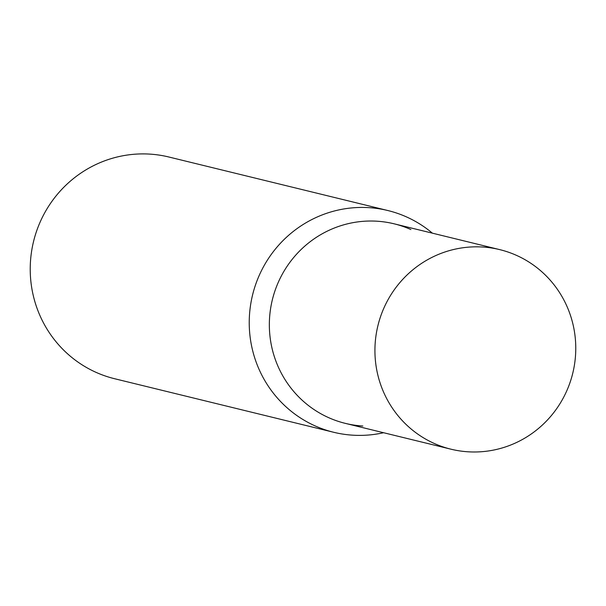 <?xml version="1.0" encoding="UTF-8"?>
<svg xmlns="http://www.w3.org/2000/svg" width="606" height="606" viewBox="0 0 606 606"><rect width="100%" height="100%" fill="white"/><g stroke="black" fill="none" stroke-linecap="round" stroke-linejoin="round"><path stroke-width="0.91" d="M333.709 432.283L114.708 378.75A114.133 111.428 -76.3 0 1 96.142 372.395A114.133 111.428 -76.3 0 1 36.368 231.772A114.133 111.428 -76.3 0 1 168.9 157.015L387.908 210.547A114.133 111.428 103.7 0 0 255.376 285.305A114.133 111.428 103.7 0 0 315.15 425.92A114.133 111.428 103.7 0 0 333.709 432.283A114.133 111.428 103.7 0 0 383.606 432.722M432.381 233.166A114.133 111.428 103.7 0 0 406.467 216.903A114.133 111.428 103.7 0 0 387.908 210.547M362.835 426.01A102.717 100.285 -76.3 0 1 328.672 417.663A102.717 100.285 -76.3 0 1 278.139 282.661A102.717 100.285 -76.3 0 1 410.86 229.545M450.962 449.19L345.375 423.382A102.717 100.285 -76.3 0 1 328.672 417.663A102.717 100.285 -76.3 0 1 274.874 291.1A102.717 100.285 -76.3 0 1 394.15 223.819L499.738 249.627A102.717 100.285 -76.3 0 1 516.441 255.346A102.717 100.285 -76.3 0 1 570.238 381.909A102.717 100.285 -76.3 0 1 450.962 449.19A102.717 100.285 -76.3 0 1 434.252 443.463A102.717 100.285 -76.3 0 1 380.454 316.908A102.717 100.285 -76.3 0 1 499.738 249.627"/></g></svg>
